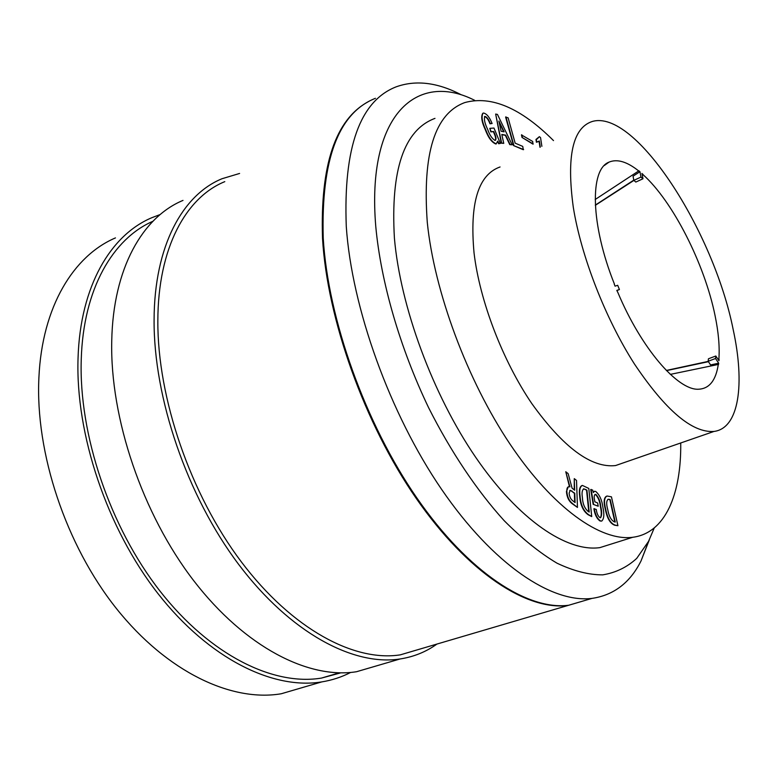 <?xml version="1.0" encoding="UTF-8"?>
<svg xmlns="http://www.w3.org/2000/svg" width="778" height="778" viewBox="0 0 778 778"><rect width="100%" height="100%" fill="white"/><g stroke="black" fill="none" stroke-linecap="round" stroke-linejoin="round"><path stroke-width="1.17" d="M595.345 205.304L633.895 180.428M642.258 175.04L642.959 174.583C672.853 201.288 704.625 264.073 715.07 315.625C718.502 332.206 719.776 346.696 718.882 359.086L718.201 359.592M587.273 599.78L568.018 605.449C527.231 610.788 468.074 573.162 416.249 498.426C364.512 423.806 327.217 319.097 322.52 238.389C320.157 165.092 335.406 119.54 368.266 101.724M224.793 181.644C186.049 197.388 157.915 247.764 157.846 320.906C157.389 397.782 190.406 494.361 241.355 561.891C292.402 629.499 354.554 662.078 400.339 654.843L422.24 648.395M436.915 644.077C426.111 651.857 413.838 656.817 400.106 658.966C353.611 666.231 290.495 633.136 238.681 564.439C186.953 495.829 153.519 397.733 154.093 319.748C154.268 245.712 182.811 194.763 222.002 178.736L239.595 173.455M182.995 200.403C142.821 217.081 113.063 268.021 111.74 341.036C109.961 417.942 142.325 513.918 193.741 580.719C245.255 647.588 308.944 679.418 356.557 671.715L379.469 665.015M649.348 539.767L641.023 560.957C630.092 582.722 613.754 595.199 592.009 598.389C552.04 603.417 493.417 565.042 441.525 489.255C389.72 413.585 351.782 307.718 346.278 226.486C343.302 147.47 359.951 100.907 396.245 86.805C415.851 79.813 437.421 82.419 460.946 94.615M375.463 98.3C338.449 112.888 321.032 159.471 323.23 238.039C327.937 318.766 365.252 423.504 416.998 498.153C468.823 572.929 527.97 610.565 568.728 605.245L587.974 599.575M654.259 527.951L648.56 541.342L636.705 558.4C627.097 567.23 615.777 572.715 602.726 574.864C588.781 574.913 573.532 571.013 556.99 563.175C539.893 553.002 522.301 538.843 504.232 520.725C477.128 490.908 450.948 451.979 428.571 407.614C399.766 347.455 380.909 281.918 375.784 226.602C366.282 113.899 417.368 71.022 474.706 100.352M152.916 221.273C113.024 238.593 83.314 288.696 81.252 359.28C78.685 434.231 109.805 527.027 160.19 591.348C210.673 655.718 273.788 686.07 321.528 678.066L340.676 672.873M680.731 442.964C681.353 494.458 665.229 533.144 632.757 537.277C600.927 541.566 553.294 508.462 510.222 444.394C467.218 380.413 434.202 291.283 427.278 222.294C422.318 153.431 434.844 113.52 464.865 102.55C491.375 95.383 520.929 108.064 553.498 140.594M434.98 118.373C403.996 129.945 390.478 169.896 394.417 238.224C400.369 306.62 432.665 394.446 475.65 457.24C518.712 520.103 567.045 552.302 599.887 547.624L614.737 542.947M350.615 672.455C341.717 677.064 332.118 680.205 321.791 681.898C273.341 689.93 209.263 659.083 158.022 593.653C106.878 528.281 75.359 434.007 78.053 357.958C80.26 285.789 110.923 234.888 151.836 217.704L160.18 214.534M115.465 237.903C73.745 255.641 42.07 306.464 38.9 377.641C35.175 452.65 65.722 544.96 116.525 608.678C167.426 672.445 231.893 702.174 281.247 693.762L305.093 686.78M573.279 207.152C566.403 156.427 572.715 127.874 592.194 121.504C635.334 108.638 713.62 231.056 733.158 329.454C745.042 383.924 739.188 428.299 713.99 431.44C692.245 433.035 665.725 410.541 634.43 363.978C605.342 318.513 581.078 256.05 573.279 207.152M500.06 166.969C478.188 174.68 469.523 203.34 474.045 252.928C479.686 300.639 502.549 360.525 531.792 403.549C563.389 447.545 591.309 468.22 615.544 465.565L624.841 462.336M617.927 525.714L615.067 525.092C610.584 523.468 607.453 518.109 605.673 509.036C603.786 501.654 604.263 497.317 607.112 496.024L611.45 496.841L617.927 525.714L614.688 525.218C610.205 523.584 607.073 518.236 605.294 509.162C603.465 502.034 603.864 497.716 606.509 496.189M577.461 507.431L572.491 503.502C569.097 500.838 567.22 496.802 566.841 491.385C566.705 488.565 567.347 486.999 568.757 486.688L569.924 486.882L565.771 471.74L568.154 473.666L572.093 488.166L574.67 490.228L574.271 478.626L576.527 480.454L577.461 507.431L572.102 503.629C568.718 500.974 566.831 496.928 566.452 491.521L568.261 486.843M569.467 486.736L565.771 471.74M574.271 489.907L574.271 478.626M539.971 147.266L539.057 141.236M538.376 141.635L536.392 142.228L535.974 139.447L539.397 136.665L537.034 139.038M532.93 144.124L522.019 137.443L521.455 134.915L532.697 141.46L532.93 144.124M523.302 149.716L513.519 145.564L505.612 117.04L508.131 117.867L515.153 143.142L522.748 146.4L523.302 149.716M512.167 144.805L510.086 144.445L505.681 135.148L501.8 134.438L503.755 143.366L501.625 143.006L495.664 114.055L497.443 114.424L512.167 144.805L509.755 144.611L505.35 135.314L501.849 134.682M503.755 143.366L501.285 143.171L495.664 114.055M500.342 143.424L498.951 143.56L497.696 141.129L496.179 143.833C492.153 142.248 488.662 137.55 485.735 129.751C482.02 121.776 481.144 116.243 483.109 113.141L483.644 113.043C486.785 113.821 489.605 117.303 492.104 123.498L490.296 123.624C488.827 119.598 487.067 117.186 485.025 116.389L484.733 116.447C483.867 119.297 484.83 123.566 487.592 129.245C489.566 134.934 492.056 138.678 495.041 140.458L495.323 140.4C496.383 139.272 496.121 136.947 494.516 133.417L493.719 131.492L491.171 131.696L489.79 128.36L493.981 128.039L500.342 143.424L498.62 143.726L497.706 141.956M496.228 143.911L495.849 143.998C491.813 142.413 488.331 137.716 485.394 129.926C481.689 121.952 480.814 116.418 482.778 113.316M492.104 123.498L489.965 123.79C488.496 119.773 486.736 117.361 484.684 116.564L484.49 116.593M495.255 140.419C495.985 139.019 495.625 136.733 494.186 133.592L493.388 131.657L490.84 131.871L489.79 128.36M591.727 516.582L588.469 514.589C583.481 510.903 580.68 504.708 580.067 496.004C579.211 490.091 579.989 486.561 582.411 485.423L588.8 488.448L591.727 516.582L588.09 514.715C583.092 511.029 580.291 504.834 579.688 496.131C578.861 490.422 579.581 486.911 581.837 485.589M600.801 506.731C600.295 501.538 598.7 497.463 596.006 494.516L595.248 494.38C594.149 495.09 593.915 496.947 594.538 499.933L594.849 501.791L597.669 503.026L598.194 506.225L593.167 504.319L590.735 489.508L592.661 490.082L593.322 492.552L594.577 491.258L595.754 491.472C599.605 494.857 601.987 500.137 602.901 507.334C604.457 514.355 604.039 518.945 601.676 521.085L600.081 520.997C596.891 518.819 594.83 514.735 593.896 508.724L596.288 509.464C596.726 513.266 597.932 515.989 599.926 517.642L600.577 517.759C601.948 515.581 602.026 511.905 600.801 506.731L600.431 506.848C599.926 501.654 598.331 497.589 595.637 494.643L594.927 494.497M593.196 492.066L594.159 491.395M601.754 521.075L600.081 520.997M600.519 517.759C601.54 515.221 601.511 511.584 600.431 506.848M670.354 374.383L718.551 364.396L718.678 363.209L715.536 358.493L715.818 356.003L718.95 360.71L719.096 359.407M718.337 364.085C715.955 380.491 709.264 388.874 698.265 389.233C677.512 390.216 641.14 348.145 617.907 292.596L616.808 290.418L619.424 289.533L617.693 285.293L615.067 286.158L614.241 284.145M666.328 370.445L708.223 361.391M717.997 359.28L718.882 359.086M708.418 361.682L666.503 370.62M642.959 174.583L641.947 173.426L642.968 178.784L640.965 177.083L639.954 171.714L638.894 170.81L595.18 199.508M595.335 205.081L633.778 180.136M642.19 174.68L642.891 174.233M614.416 284.087C590.483 224.404 589.588 169.332 609.009 162.135C617.207 158.693 627.194 161.698 638.962 171.17M639.954 171.714L633.049 176.198L633.827 180.37L635.83 182.062L642.968 178.784M715.818 356.003L708.437 358.784L708.145 361.274L710.586 364.931L718.678 363.209M633.827 180.37L640.965 177.083M708.145 361.274L715.536 358.493M616.886 290.593L619.424 289.533M501.11 131.258L504.105 131.822L498.863 121.057L501.11 131.258M503.658 131.735L499.077 122.058M523.623 149.551L513.519 145.564M513.85 145.398L505.933 116.875M533.261 143.969L522.019 137.443M522.339 137.278L521.785 134.75M540.292 147.11L539.368 140.993L536.392 142.228M539.397 136.665L540.554 137.609L541.877 146.332M536.713 142.073L536.295 139.291M569.146 493.223C569.467 496.734 570.712 499.281 572.89 500.867L575.078 502.598L574.767 493.223L570.167 490.305L569.146 493.223M571.986 491.006L569.807 490.432M574.679 502.277L574.388 493.349L571.606 491.142M582.391 497.443C582.673 503.706 584.599 508.365 588.149 511.428L589.199 512.08L586.933 490.159L583.801 488.827C582.129 490.023 581.652 492.892 582.391 497.443M585.892 489.498L583.374 488.963M588.781 511.817L586.563 490.286L585.513 489.625M598.194 506.225L593.167 504.319M593.546 504.193L591.115 489.381M600.46 520.871C597.271 518.693 595.209 514.608 594.275 508.598M607.725 509.512C608.882 516.115 611.09 520.229 614.338 521.853L615.262 522.057L610.224 499.544L608.299 499.252C606.373 500.536 606.179 503.959 607.725 509.512M609.3 499.32L607.842 499.388M614.844 521.97L609.855 499.67L608.931 499.447M568.018 605.449L400.339 654.843M400.106 658.966L356.557 671.715M592.009 598.389L568.728 605.245M648.56 541.342L641.023 560.957M339.218 672.853L321.528 678.066M632.757 537.277L599.887 547.624M321.791 681.898L281.247 693.762M713.99 431.44L615.544 465.565M604.273 165.529L609.009 162.135"/></g></svg>
